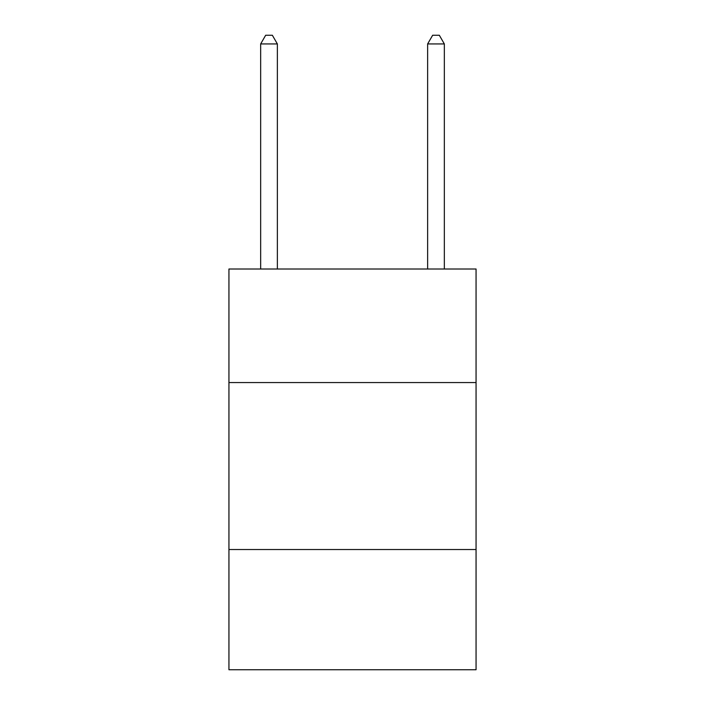 <?xml version="1.0" encoding="UTF-8"?>
<svg xmlns="http://www.w3.org/2000/svg" width="705" height="705" viewBox="0 0 705 705"><rect width="100%" height="100%" fill="white"/><g stroke="black" fill="none" stroke-linecap="round" stroke-linejoin="round"><path stroke-width="1.06" d="M476.06 382.559L476.06 269.01L228.94 269.01L228.94 382.559L476.06 382.559L476.06 669.75L228.94 669.75L228.94 382.559M476.06 549.53L228.94 549.53M277.365 269.01L277.365 43.93L260.665 43.93L260.665 269.01M260.665 43.93L265.67 35.25L272.35 35.25L277.365 43.93M444.335 269.01L444.335 43.93L427.635 43.93L427.635 269.01M427.635 43.93L432.65 35.25L439.33 35.25L444.335 43.93"/></g></svg>
